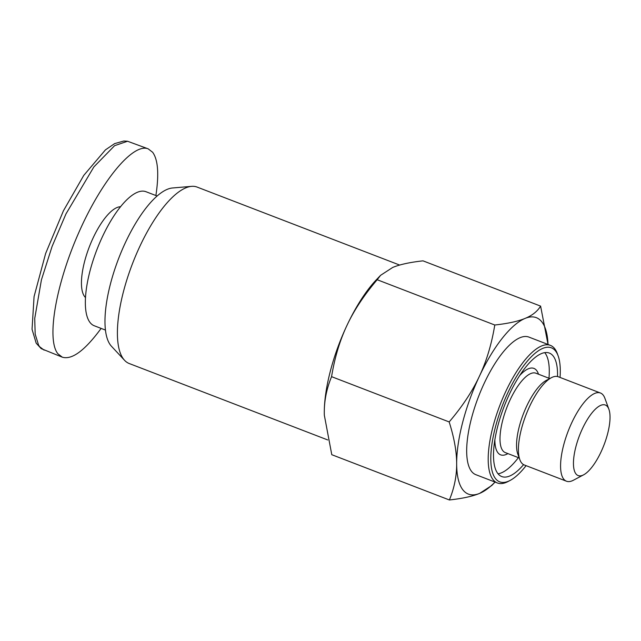 <?xml version="1.0" encoding="UTF-8"?>
<svg xmlns="http://www.w3.org/2000/svg" width="641" height="641" viewBox="0 0 641 641"><rect width="100%" height="100%" fill="white"/><g stroke="black" fill="none" stroke-linecap="round" stroke-linejoin="round"><path stroke-width="0.96" d="M377.18 279.732C364.128 295.036 354.064 310.244 346.989 325.356C339.85 340.443 334.706 357.55 331.573 376.668C326.646 388.614 324.218 400.665 324.282 412.836L324.322 415.112A94.523 32.795 -68.9 0 1 324.322 415.112A94.523 32.795 -68.9 0 1 324.282 412.836A94.523 32.795 -68.9 0 1 346.989 325.356A94.523 32.795 -68.9 0 1 376.467 279.652L380.578 275.334L377.18 279.732L494.78 325.011C507.872 323.561 517.976 321.365 525.083 318.409A94.523 32.795 111.1 0 0 479.364 376.315A94.523 32.795 111.1 0 0 456.664 463.804A94.523 32.795 111.1 0 0 479.676 493.37C472.569 496.326 462.473 498.53 449.381 499.972C454.301 488.025 456.729 475.975 456.664 463.804C456.664 451.657 454.165 437.699 449.173 421.938C462.225 406.634 472.289 391.435 479.364 376.315C486.503 361.228 491.647 344.121 494.78 325.011M399.663 265.062L197.116 187.084A94.523 32.795 111.1 0 0 191.547 186.355A94.523 32.795 111.1 0 0 140.147 245.727A94.523 32.795 111.1 0 0 124.578 360.33A94.523 32.795 111.1 0 0 129.202 363.519L327.719 439.942M124.578 360.33L111.502 346.308A86.022 29.847 -68.9 0 1 125.668 242.026A86.022 29.847 -68.9 0 1 172.445 187.989L191.547 186.355M523.593 464.645A66.167 22.956 -68.9 0 1 501.775 476.559A66.167 22.956 -68.9 0 1 509.435 394.103A66.167 22.956 -68.9 0 1 549.321 353.055A66.167 22.956 -68.9 0 1 557.518 376.523M548.968 378.246A66.167 22.956 111.1 0 0 544.738 352.622M608.886 409.246L604.896 398.301A47.266 16.394 111.1 0 0 600.441 392.997L558.247 376.748A47.266 16.394 111.1 0 0 551.38 377.701L546.236 380.425A42.538 14.759 111.1 0 0 526.774 405.961A42.538 14.759 111.1 0 0 517.84 454.189L519.835 459.661A47.266 16.394 111.1 0 0 524.29 464.965L566.484 481.215A47.266 16.394 111.1 0 0 573.35 480.261L583.647 474.813A37.811 13.116 -68.9 0 1 573.463 464.268A37.811 13.116 -68.9 0 1 582.533 428.46A37.811 13.116 -68.9 0 1 608.886 409.246A37.811 13.116 -68.9 0 1 600.946 452.113A37.811 13.116 -68.9 0 1 583.647 474.813M551.38 377.701A47.266 16.394 111.1 0 0 529.762 406.074A47.266 16.394 111.1 0 0 519.835 459.661M600.441 392.997A47.266 16.394 111.1 0 0 571.956 422.315A47.266 16.394 111.1 0 0 566.484 481.215M558.127 355.827L557.333 353.64A73.731 25.584 111.1 0 0 550.379 345.363A73.731 25.584 111.1 0 0 505.941 391.106A73.731 25.584 111.1 0 0 497.408 482.977A73.731 25.584 111.1 0 0 508.113 481.495L510.172 480.405A71.84 24.927 -68.9 0 1 490.822 460.374A71.84 24.927 -68.9 0 1 508.057 392.332A71.84 24.927 -68.9 0 1 558.127 355.827A71.84 24.927 -68.9 0 1 560.042 377.445M497.408 482.977L475.894 474.701A73.731 25.584 -68.9 0 1 484.428 382.821A73.731 25.584 -68.9 0 1 528.873 337.078L550.379 345.363M526.085 465.662A71.84 24.927 -68.9 0 1 510.172 480.405M120.516 206.731A49.157 17.051 111.1 0 0 93.274 237.627A49.157 17.051 111.1 0 0 85.541 297.584M44.117 350.138L39.638 346.733L38.596 345.195L35.175 334.113L34.726 318.505L41.417 279.877L52.113 246.376L65.967 213.91L93.866 166.932L114.603 145.675L127.551 141.244L148.175 148.84L152.646 152.278C158.047 159.713 159.128 174.136 155.891 195.521M101.126 328.4C84.908 350.491 71.976 360.082 62.305 357.181L57.842 353.736C46.328 339.41 55.831 284.436 78.771 232.627C101.558 180.706 133.064 142.679 148.175 148.84M157.101 195.994L145.94 191.699A71.84 24.927 111.1 0 0 102.64 236.265A71.84 24.927 111.1 0 0 94.323 325.788L105.485 330.083M498.089 473.803A66.167 22.956 111.1 0 0 518.401 457.634M525.083 318.409C532.254 315.476 537.43 311.382 540.603 306.118L548.023 344.457A94.523 32.795 111.1 0 0 525.083 318.409M479.676 493.37A94.523 32.795 111.1 0 0 495.044 482.072L491.799 485.485L479.676 493.37M380.578 275.334L392.701 267.449C399.808 264.493 409.911 262.289 423.004 260.847L540.603 306.118M324.322 415.16L331.782 454.701L449.381 499.972M331.573 376.668L449.173 421.938M519.21 457.946L505.3 452.594A42.538 14.759 -68.9 0 1 502.808 450.671A42.538 14.759 -68.9 0 1 510.228 399.591A42.538 14.759 -68.9 0 1 535.868 373.198L549.77 378.551M494.876 439.958A46.32 16.073 111.1 0 0 497.921 452.754A46.32 16.073 111.1 0 0 507.928 453.604M538.488 374.208A46.32 16.073 111.1 0 0 536.629 370.49A46.32 16.073 111.1 0 0 519.659 375.578M62.313 357.181L41.176 348.616L36.184 343.199L32.05 329.29L34.069 296.591L45.631 253.491L63.435 210.785L83.763 175.394L105.436 149.874L114.619 143.616L123.809 141.028L127.343 141.228"/></g></svg>
